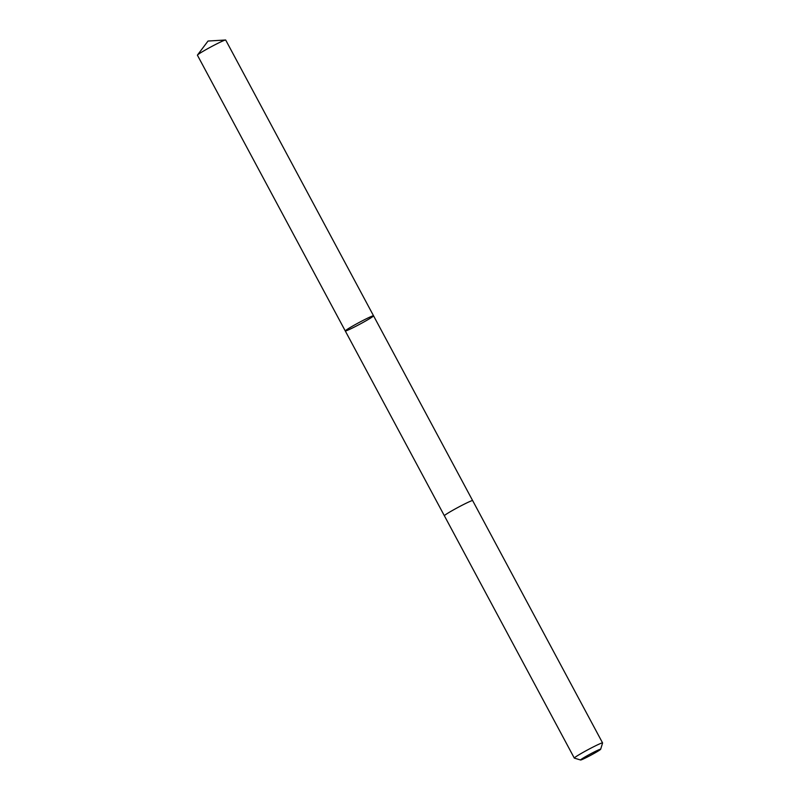 <?xml version="1.0" encoding="UTF-8"?>
<svg xmlns="http://www.w3.org/2000/svg" width="800" height="800" viewBox="0 0 800 800"><rect width="100%" height="100%" fill="white"/><g stroke="black" fill="none" stroke-linecap="round" stroke-linejoin="round"><path stroke-width="1.2" d="M364.58 319.65A16.04 0.92 -28.2 0 1 373.55 315.8A16.04 0.92 -28.2 0 1 359.85 324.19A16.04 0.92 -28.2 0 1 345.28 330.96A16.04 0.92 -28.2 0 1 364.58 319.65A16.04 0.92 -28.2 0 1 373.55 315.8L225.7 40.04A16.04 0.92 151.8 0 0 225.54 40A16.04 0.92 151.8 0 0 216.72 43.89A16.04 0.92 151.8 0 0 197.47 55.05A16.04 0.92 151.8 0 0 197.42 55.21L345.28 330.96A16.04 0.92 -28.2 0 1 364.58 319.65M373.55 315.8L472.63 500.58A16.04 0.92 151.8 0 0 458.07 507.37A16.04 0.92 151.8 0 0 444.37 515.76L345.28 330.96M600.68 749.23L602.58 742.98A16.04 0.92 151.8 0 0 602.58 742.93A16.04 0.92 151.8 0 0 588 749.69A16.04 0.92 151.8 0 0 574.3 758.09A16.04 0.92 151.8 0 0 574.35 758.12L580.6 760A11.41 0.66 151.8 0 0 586.95 757.24A11.41 0.66 151.8 0 0 600.68 749.23A11.41 0.66 151.8 0 0 590.32 754A11.41 0.66 151.8 0 0 580.6 760M225.54 40L208.03 41.04L197.47 55.05M444.37 515.76L574.3 758.09M472.65 500.6L602.58 742.93"/></g></svg>
